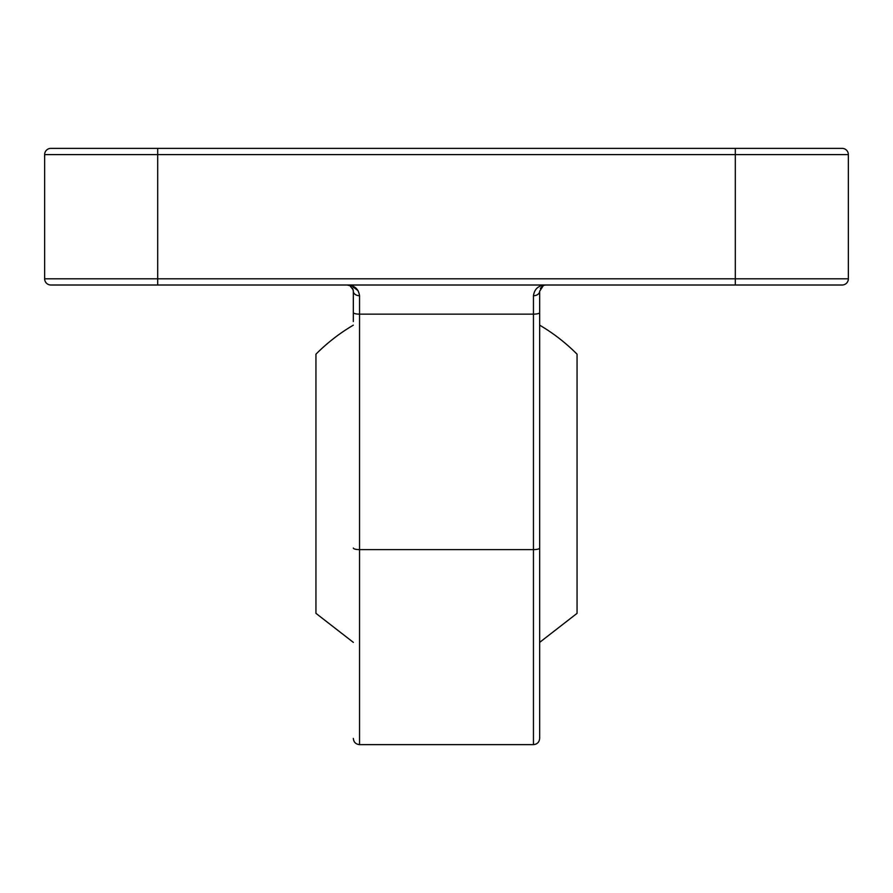 <?xml version="1.0" encoding="UTF-8"?>
<svg xmlns="http://www.w3.org/2000/svg" width="893" height="893" viewBox="0 0 893 893"><rect width="100%" height="100%" fill="white"/><g stroke="black" fill="none" stroke-linecap="round" stroke-linejoin="round"><path stroke-width="1.34" d="M842.144 285.012A6.206 6.206 0 0 0 848.35 278.806L735.307 278.806L735.307 148.372L842.144 148.372A6.206 6.206 0 0 1 848.35 154.589L848.35 278.806A6.206 6.206 0 0 1 842.144 285.012L157.693 285.012L157.693 278.806L44.65 278.806L44.65 154.589A6.206 6.206 0 0 1 50.856 148.372L157.693 148.372L157.693 154.589L848.35 154.589A6.206 6.206 0 0 0 842.144 148.372L157.693 148.372M50.856 285.012A6.206 6.206 0 0 1 44.65 278.806A6.206 6.206 0 0 0 50.856 285.012L157.693 285.012M533.456 295.717L533.456 744.628C537.229 744.26 539.294 742.183 539.662 738.411L539.662 291.23A6.206 4.487 180 0 1 533.456 295.717C534.449 289.053 538.356 285.481 545.176 285.012L545.712 285.012M543.29 285.581L544.35 285.202L543.29 285.581L539.662 291.23L539.662 312.572A6.206 1.563 0 0 1 533.456 314.146L359.544 314.146L359.544 295.717C358.539 289.075 354.666 285.514 347.913 285.012L347.288 285.012M544.35 285.202L545.88 285.012M539.662 312.572L539.662 645.963M543.737 285.392L540.399 288.294M351.407 285.66L358.104 290.705M359.544 295.717A6.206 4.487 180 0 1 353.338 291.23L353.338 312.572L353.338 291.23L352.601 288.294M349.263 285.392L347.12 285.012L349.9 285.671L353.181 289.845L353.338 291.23M539.662 548.056A6.206 1.563 0 0 1 533.456 549.619L359.544 549.619L359.544 314.146A6.206 1.563 180 0 1 353.338 312.572L353.338 321.569M353.338 642.368L315.943 613.346L315.943 354.186A183.947 183.947 0 0 1 353.338 325.164M539.662 642.368L577.057 613.346L577.057 354.186A183.947 183.947 0 0 0 539.662 325.164M735.307 285.012L735.307 278.806L157.693 278.806L157.693 154.589L44.65 154.589A6.206 6.206 0 0 1 50.856 148.372M533.456 744.628L359.544 744.628L359.544 549.619A6.206 1.563 180 0 1 353.338 548.056M540.365 288.372L543.1 285.671M348.65 285.202L349.71 285.581M359.544 744.628C355.771 744.26 353.706 742.183 353.338 738.411M349.9 285.671L353.181 289.857M348.259 285.124L349.107 285.336"/></g></svg>
